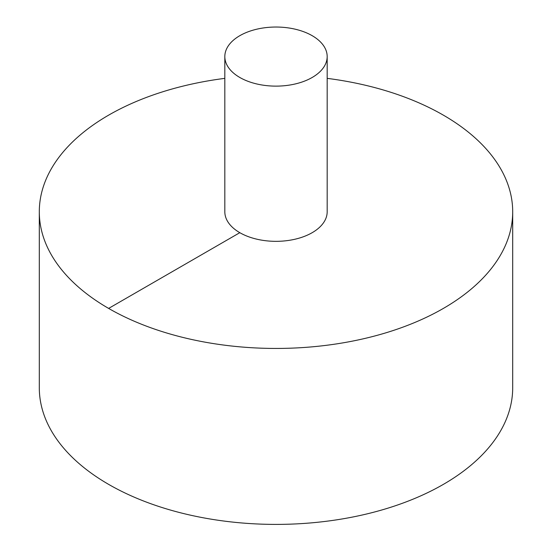 <?xml version="1.0" encoding="UTF-8"?>
<svg xmlns="http://www.w3.org/2000/svg" width="552" height="552" viewBox="0 0 552 552"><rect width="100%" height="100%" fill="white"/><g stroke="black" fill="none" stroke-linecap="round" stroke-linejoin="round"><path stroke-width="0.83" d="M224.823 78.363A236.698 136.654 0 0 0 108.627 115.154A236.698 136.654 0 0 0 39.302 211.789L39.302 387.745A236.698 136.654 0 0 0 276 524.4A236.698 136.654 0 0 0 512.698 387.745L512.698 211.789A236.698 136.654 0 0 0 327.177 78.363M39.302 211.789A236.698 136.654 0 0 0 276 348.443A236.698 136.654 0 0 0 512.698 211.789M224.823 56.58L224.823 211.789A51.177 29.546 0 0 0 276 241.334A51.177 29.546 0 0 0 327.177 211.789L327.177 56.58A51.177 29.546 0 0 0 295.582 29.284A51.177 29.546 0 0 0 239.809 35.687A51.177 29.546 0 0 0 224.823 56.58A51.177 29.546 0 0 0 276 86.126A51.177 29.546 0 0 0 327.177 56.58M108.627 308.416L239.809 232.682"/></g></svg>
